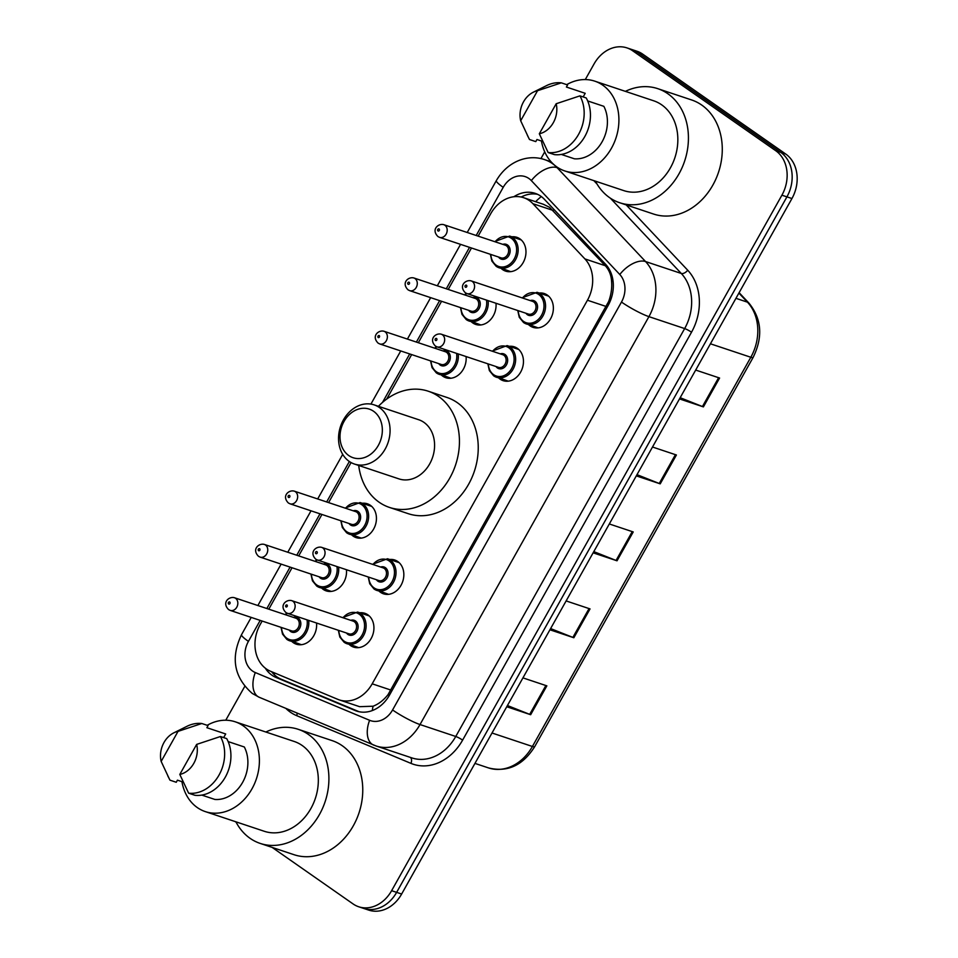 <?xml version="1.0" encoding="UTF-8"?>
<svg xmlns="http://www.w3.org/2000/svg" width="958" height="958" viewBox="0 0 958 958"><rect width="100%" height="100%" fill="white"/><g stroke="black" fill="none" stroke-linecap="round" stroke-linejoin="round"><path stroke-width="1.44" d="M509.297 346.317A17.819 14.346 108.4 0 1 514.374 346.844A17.819 14.346 108.4 0 1 517.38 348.353A17.819 14.346 108.4 0 1 521.595 370.219A17.819 14.346 108.4 0 1 503.106 380.649A17.819 14.346 108.4 0 1 500.1 379.129A17.819 14.346 108.4 0 1 498.723 378.015M389.666 559.484A17.819 14.346 108.4 0 1 394.756 560.011A17.819 14.346 108.4 0 1 397.75 561.52A17.819 14.346 108.4 0 1 401.977 583.386A17.819 14.346 108.4 0 1 383.475 593.816A17.819 14.346 108.4 0 1 380.482 592.295A17.819 14.346 108.4 0 1 379.093 591.182M359.765 612.773A17.819 14.346 108.4 0 1 364.854 613.3A17.819 14.346 108.4 0 1 367.848 614.808A17.819 14.346 108.4 0 1 372.063 636.687A17.819 14.346 108.4 0 1 353.574 647.105A17.819 14.346 108.4 0 1 350.58 645.596A17.819 14.346 108.4 0 1 349.191 644.471M539.198 293.028A17.819 14.346 108.4 0 1 544.288 293.543A17.819 14.346 108.4 0 1 547.281 295.064A17.819 14.346 108.4 0 1 551.509 316.93A17.819 14.346 108.4 0 1 533.007 327.349A17.819 14.346 108.4 0 1 530.014 325.84A17.819 14.346 108.4 0 1 528.624 324.714M346.449 569.723A17.819 14.346 108.4 0 1 326.187 590.882A17.819 14.346 108.4 0 1 323.181 589.374A17.819 14.346 108.4 0 1 321.804 588.248M316.547 623.011A17.819 14.346 108.4 0 1 296.273 644.171A17.819 14.346 108.4 0 1 293.28 642.662A17.819 14.346 108.4 0 1 291.891 641.537M466.079 356.556A17.819 14.346 108.4 0 1 445.805 377.715A17.819 14.346 108.4 0 1 442.812 376.207A17.819 14.346 108.4 0 1 441.422 375.081M362.28 503.261A17.819 14.346 108.4 0 1 367.369 503.788A17.819 14.346 108.4 0 1 370.363 505.297A17.819 14.346 108.4 0 1 374.578 527.163A17.819 14.346 108.4 0 1 356.089 537.594A17.819 14.346 108.4 0 1 353.083 536.073A17.819 14.346 108.4 0 1 351.706 534.959M495.981 303.267A17.819 14.346 108.4 0 1 475.707 324.427A17.819 14.346 108.4 0 1 472.713 322.906A17.819 14.346 108.4 0 1 471.336 321.792M511.811 236.806A17.819 14.346 108.4 0 1 516.889 237.321A17.819 14.346 108.4 0 1 519.895 238.841A17.819 14.346 108.4 0 1 524.11 260.708A17.819 14.346 108.4 0 1 505.62 271.126A17.819 14.346 108.4 0 1 502.615 269.617A17.819 14.346 108.4 0 1 501.238 268.491M262.133 621.047L260.205 624.496A33.41 26.896 -71.6 0 0 270.503 671.247L337.755 699.328A33.41 26.896 -71.6 0 0 339.252 699.891L359.609 706.681L373.105 706.214C378.614 704.094 383.595 700.238 388.038 694.646L608.641 301.542C611.168 294.693 612.15 287.927 611.575 281.269C611.204 275.102 609.108 269.916 605.288 265.713L549.497 207.287L543.402 204.293L523.619 197.695A33.41 26.896 -71.6 0 0 490.688 213.766L478.138 236.135M339.252 699.891A33.41 26.896 -71.6 0 0 372.183 683.82L587.446 300.237A33.41 26.896 -71.6 0 0 584.907 258.911L532.888 203.683A33.41 26.896 -71.6 0 0 529.247 200.533A33.41 26.896 -71.6 0 0 523.619 197.695M471.48 248.002L448.224 289.424M441.566 301.291L418.323 342.724M411.665 354.592L386.697 399.079M351.071 462.558L328.606 502.591M321.948 514.458L298.692 555.891M292.034 567.759L268.791 609.18M265.33 668.205A33.41 26.896 -71.6 0 0 276.096 677.498L355.119 710.501A33.41 26.896 -71.6 0 0 356.615 711.064A33.41 26.896 -71.6 0 0 389.559 694.993L608.091 305.554A33.41 26.896 -71.6 0 0 605.564 264.228L544.431 199.336A33.41 26.896 -71.6 0 0 540.791 196.186A33.41 26.896 -71.6 0 0 535.175 193.348A33.41 26.896 -71.6 0 0 513.835 196.749M521.188 197.037A33.41 26.896 108.4 0 1 537.63 194.342M585.29 79.562L594.044 63.97A33.41 26.896 108.4 0 1 626.975 47.9A33.41 26.896 108.4 0 1 632.603 50.738L775.74 150.717A33.41 26.896 108.4 0 1 781.908 195.192L391.618 890.689A33.41 26.896 108.4 0 1 358.675 906.759A33.41 26.896 108.4 0 1 353.059 903.921L272.132 847.399M225.765 720.224L244.721 686.443M540.923 158.621L544.719 151.855M236.147 822.263L235.141 821.557M626.975 47.9L637.01 51.241A33.41 26.896 108.4 0 1 642.626 54.079L785.764 154.058L780.758 152.382A33.41 26.896 108.4 0 1 786.925 196.869L396.636 892.353A33.41 26.896 108.4 0 1 363.693 908.423A33.41 26.896 108.4 0 0 396.636 892.353L786.925 196.869A33.41 26.896 108.4 0 0 780.758 152.382L637.609 52.403L780.758 152.382L775.74 150.717M631.993 49.576A33.41 26.896 108.4 0 1 637.609 52.403A33.41 26.896 108.4 0 0 631.993 49.576M359.046 711.722L281.113 679.174A33.41 26.896 108.4 0 1 271.629 671.714M785.764 154.058A33.41 26.896 108.4 0 1 791.943 198.534L401.641 894.03A33.41 26.896 108.4 0 1 368.71 910.1L358.675 906.759M507.429 705.531L529.69 714.357A8.909 1.221 29.3 0 0 530.66 714.716L506.746 706.741M522.948 677.881L546.85 685.856L530.66 714.716M636.986 474.653L659.248 483.491A8.909 1.221 29.3 0 0 660.218 483.85L636.304 475.875M652.494 447.015L676.408 454.99L660.218 483.85M680.168 397.702L702.442 406.539A8.909 1.221 29.3 0 0 703.4 406.887L679.485 398.911M695.688 370.063L719.59 378.027L703.4 406.887M550.611 628.568L572.884 637.405A8.909 1.221 29.3 0 0 573.842 637.753L549.928 629.789M566.13 600.929L590.032 608.905L573.842 637.753M593.804 551.616L616.066 560.454A8.909 1.221 29.3 0 0 617.024 560.801L593.122 552.826M609.312 523.966L633.226 531.941L617.024 560.801M625.382 91.357A60.138 48.403 108.4 0 1 657.763 88.663A60.138 48.403 108.4 0 1 667.882 93.764A60.138 48.403 108.4 0 1 682.12 167.578A60.138 48.403 108.4 0 1 619.706 202.749A60.138 48.403 108.4 0 1 609.587 197.647A60.138 48.403 108.4 0 1 595.433 181.158M657.763 88.663L691.616 99.955A60.138 48.403 108.4 0 1 701.735 105.057A60.138 48.403 108.4 0 1 715.973 178.859A60.138 48.403 108.4 0 1 653.56 214.041L619.706 202.749M566.717 84.639A47.325 38.092 108.4 0 1 594.786 81.155A47.325 38.092 108.4 0 1 602.75 85.166A47.325 38.092 108.4 0 1 613.946 143.257A47.325 38.092 108.4 0 1 564.825 170.955A47.325 38.092 108.4 0 1 556.861 166.931A47.325 38.092 108.4 0 1 541.438 140.994M594.786 81.155L653.715 100.806A47.325 38.092 108.4 0 1 661.679 104.829A47.325 38.092 108.4 0 1 672.875 162.92A47.325 38.092 108.4 0 1 623.766 190.606L564.825 170.955M561.316 154.43L574.405 158.8A33.41 26.896 108.4 0 0 602.175 141.676A33.41 26.896 108.4 0 0 603.851 106.326L587.673 100.937M556.179 103.739A22.274 17.927 108.4 0 1 539.318 133.773L556.179 103.739L579.949 95.86A35.638 28.68 108.4 0 1 578.584 134.348A35.638 28.68 108.4 0 1 548.144 152.538L554.419 154.621A35.638 28.68 108.4 0 0 584.859 136.443A35.638 28.68 108.4 0 0 586.224 97.956L579.949 95.86M539.318 133.773L548.144 152.538M533.283 92.219A22.274 17.927 108.4 0 1 537.534 90.723L520.685 120.756A22.274 17.927 108.4 0 1 533.283 92.219L546.491 85.645A35.638 28.68 108.4 0 1 561.316 82.843L567.579 84.939L566.406 87.034L585.206 93.309L583.171 96.938M542.635 141.401L536.959 139.509L535.773 141.604L529.511 139.521A35.638 28.68 108.4 0 1 528.9 138.371L520.685 120.756M529.511 139.521L527.355 135.282M537.534 90.723L561.316 82.843M348.76 455.541A25.615 20.621 108.4 0 1 344.03 421.436A25.615 20.621 108.4 0 1 373.596 411.293A25.615 20.621 108.4 0 1 378.326 445.398A25.615 20.621 108.4 0 1 348.76 455.541M349.191 461.397A31.183 25.1 108.4 0 1 341.814 423.125A31.183 25.1 108.4 0 1 374.171 404.887A31.183 25.1 108.4 0 1 379.428 407.533A31.183 25.1 108.4 0 1 386.804 445.805A31.183 25.1 108.4 0 1 354.448 464.043A31.183 25.1 108.4 0 1 349.191 461.397M354.448 464.043L398.959 478.892A31.183 25.1 -71.6 0 0 431.316 460.642A31.183 25.1 -71.6 0 0 423.939 422.37A31.183 25.1 -71.6 0 0 418.682 419.724L374.171 404.887M378.434 406.3A61.252 49.301 108.4 0 1 428.202 391.199A61.252 49.301 108.4 0 1 438.513 396.396A61.252 49.301 108.4 0 1 453.014 471.576A61.252 49.301 108.4 0 1 389.439 507.417A61.252 49.301 108.4 0 1 379.129 502.22A61.252 49.301 108.4 0 1 358.699 465.468M428.202 391.199L447.003 397.474A61.252 49.301 108.4 0 1 457.313 402.671A61.252 49.301 108.4 0 1 471.815 477.85A61.252 49.301 108.4 0 1 408.252 513.68L389.439 507.417M265.857 732.02A60.138 48.403 108.4 0 1 298.237 729.313A60.138 48.403 108.4 0 1 308.368 734.415A60.138 48.403 108.4 0 1 322.595 808.229A60.138 48.403 108.4 0 1 260.181 843.411A60.138 48.403 108.4 0 1 250.062 838.31A60.138 48.403 108.4 0 1 235.907 821.82M298.237 729.313L332.091 740.606A60.138 48.403 108.4 0 1 342.222 745.707A60.138 48.403 108.4 0 1 356.448 819.521A60.138 48.403 108.4 0 1 294.034 854.704L260.181 843.411M207.191 725.302A47.325 38.092 108.4 0 1 235.261 721.817A47.325 38.092 108.4 0 1 243.224 725.829A47.325 38.092 108.4 0 1 254.433 783.919A47.325 38.092 108.4 0 1 205.311 811.606A47.325 38.092 108.4 0 1 197.336 807.594A47.325 38.092 108.4 0 1 181.924 781.656M235.261 721.817L294.19 741.468A47.325 38.092 108.4 0 1 302.153 745.48A47.325 38.092 108.4 0 1 313.362 803.57A47.325 38.092 108.4 0 1 264.24 831.269L205.311 811.606M201.803 795.092L214.879 799.451A33.41 26.896 108.4 0 0 242.649 782.327A33.41 26.896 108.4 0 0 244.326 746.989L228.148 741.588M196.653 744.402A22.274 17.927 108.4 0 1 179.805 774.435L196.653 744.402L220.424 736.522A35.638 28.68 108.4 0 1 219.059 775.01A35.638 28.68 108.4 0 1 188.63 793.188L194.893 795.284A35.638 28.68 108.4 0 0 225.334 777.106A35.638 28.68 108.4 0 0 226.699 738.606L220.424 736.522M179.805 774.435L188.63 793.188M173.757 732.882A22.274 17.927 108.4 0 1 178.02 731.385L161.16 761.418A22.274 17.927 108.4 0 1 173.757 732.882L186.966 726.308A35.638 28.68 108.4 0 1 201.791 723.506L208.054 725.589L206.88 727.697L225.693 733.972L223.657 737.6M183.122 782.063L177.434 780.159L176.26 782.267L169.985 780.171A35.638 28.68 108.4 0 1 169.386 779.034L161.16 761.418M169.985 780.171L167.83 775.932M178.02 731.385L201.791 723.506M553.257 210.485L532.888 203.683M274.323 674.731A33.41 19.795 -67.3 0 1 274.419 672.887M609.743 302.285A33.41 4.598 -150.7 0 1 608.641 301.542M611.575 281.269A33.41 18.19 -43.3 0 1 612.904 279.976M389.271 695.484A33.41 4.598 -150.7 0 1 388.038 694.646M535.63 201.707A33.41 18.19 -43.3 0 1 541.318 196.558M372.279 710.561A33.41 19.795 -67.3 0 1 373.105 706.214M605.288 265.713L584.907 258.911M606.294 306.524L587.446 300.237M391.032 690.107L372.183 683.82M260.193 620.401L248.421 641.381A22.274 17.927 -71.6 0 0 252.529 671.031A22.274 17.927 -71.6 0 0 255.283 672.552L369.62 720.296A22.274 17.927 -71.6 0 0 392.576 709.962L621.479 302.057A22.274 17.927 -71.6 0 0 619.79 274.503L531.343 180.619A22.274 17.927 -71.6 0 0 528.924 178.511A22.274 17.927 -71.6 0 0 503.213 187.337L476.198 235.488M503.213 187.337A22.274 3.066 29.3 0 1 496.328 180.619C507.968 160.621 528.6 153.987 544.755 159.675A44.547 35.853 108.4 0 1 552.251 163.459A44.547 35.853 108.4 0 1 557.101 167.662L558.945 168.273M251.212 617.407L241.536 634.663C230.459 657.859 234.051 677.462 252.313 693.472L259.235 697.28A22.274 13.196 -67.3 0 1 255.283 672.552M626.209 204.916L687.724 270.228A50.115 40.332 108.4 0 1 691.52 332.21L462.618 740.115A50.115 40.332 108.4 0 1 410.97 763.382L296.633 715.638A50.115 40.332 108.4 0 1 285.867 708.405M781.908 195.192L791.943 198.534M632.603 50.738L642.626 54.079M391.618 890.689L401.641 894.03M531.343 180.619A22.274 12.131 -43.3 0 1 557.101 167.662L645.548 261.546L681.282 273.461L610.378 198.186M619.79 274.503A22.274 12.131 -43.3 0 1 645.548 261.546A44.547 35.853 108.4 0 1 648.925 316.643L684.659 328.57A44.547 35.853 -71.6 0 0 681.282 273.461A5.568 3.03 136.7 0 0 687.724 270.228M597.038 184.032L593.828 180.619M621.479 302.057A22.274 3.066 29.3 0 0 648.925 316.643L420.023 724.547L455.757 736.474L684.659 328.57A5.568 0.766 -150.7 0 1 691.52 332.21M392.576 709.962A22.274 3.066 29.3 0 0 420.023 724.547A44.547 35.853 108.4 0 1 376.111 745.983L411.844 757.898A44.547 35.853 -71.6 0 0 455.757 736.474A5.568 0.766 -150.7 0 1 462.618 740.115M469.54 247.356L446.284 288.777M439.626 300.644L416.383 342.078M409.725 353.933L382.517 402.408M349.359 461.505L326.666 501.944M320.008 513.811L296.752 555.245M290.094 567.112L266.851 608.534M410.97 763.382A5.568 3.293 112.7 0 0 410.347 757.407M296.633 715.638A5.568 3.293 112.7 0 0 297.208 713.135M374.111 745.24A22.274 13.196 -67.3 0 1 373.572 745.037A22.274 13.196 -67.3 0 1 369.62 720.296M241.536 634.663A22.274 3.066 29.3 0 0 248.421 641.381M358.148 711.519L355.119 710.501M281.113 679.174L276.096 677.498M710.429 343.79L750.821 357.262A11.137 1.533 29.3 0 0 753.072 357.514L534.66 746.725A11.137 1.533 -150.7 0 1 532.409 746.474L750.821 357.262A44.547 35.853 -71.6 0 0 747.444 302.165A11.137 6.059 -43.3 0 1 748.94 303.099C761.742 318.966 763.119 337.096 753.072 357.514M534.66 746.725C522.781 765.514 507.393 772.579 488.484 767.909A44.547 35.853 -71.6 0 0 532.409 746.474L492.005 733.002M735.936 298.321L747.444 302.165L738.881 293.076M616.066 560.454L632.244 531.618M659.248 483.491L675.426 454.667M702.442 406.539L718.62 377.703M572.884 637.405L589.062 608.569M529.69 714.357L545.868 685.533M521.272 239.955L509.644 236.075A16.705 13.448 108.4 0 1 512.458 237.5A16.705 13.448 108.4 0 1 516.41 258.001A16.705 13.448 108.4 0 1 499.07 267.773A16.705 13.448 108.4 0 1 496.268 266.36M490.867 254.469A15.591 12.55 -71.6 0 0 496.172 265.186A15.591 12.55 -71.6 0 0 514.171 259.007A15.591 12.55 -71.6 0 0 511.297 238.255A15.591 12.55 -71.6 0 0 495.094 241.787M502.782 244.362A7.796 6.275 108.4 0 1 507.512 244.985A7.796 6.275 108.4 0 1 508.949 255.367A7.796 6.275 108.4 0 1 499.956 258.456A7.796 6.275 108.4 0 1 498.555 257.031M439.554 237.356L500.998 257.846A6.682 5.377 -71.6 0 0 507.932 253.942A6.682 5.377 -71.6 0 0 506.351 245.739A6.682 5.377 -71.6 0 0 505.225 245.164L443.782 224.675A6.682 5.377 108.4 0 1 444.907 225.25A6.682 5.377 108.4 0 1 446.488 233.453A6.682 5.377 108.4 0 1 439.554 237.356L437.938 236.542C430.849 229.489 438.477 223.094 443.782 224.675M437.998 230.938A1.114 0.898 -71.6 0 0 439.075 229.01A1.114 0.898 -71.6 0 0 437.998 230.938M488.101 300.632A16.705 13.448 108.4 0 1 482.976 316.703A16.705 13.448 108.4 0 1 469.169 321.062A16.705 13.448 108.4 0 1 466.354 319.649M460.954 307.757A15.591 12.55 -71.6 0 0 466.271 318.475A15.591 12.55 -71.6 0 0 480.784 316.715A15.591 12.55 -71.6 0 0 486.46 300.094M472.881 297.651A7.796 6.275 108.4 0 1 477.611 298.273A7.796 6.275 108.4 0 1 479.048 308.656A7.796 6.275 108.4 0 1 470.043 311.745A7.796 6.275 108.4 0 1 468.642 310.32M409.653 290.645L471.085 311.134A6.682 5.377 -71.6 0 0 478.018 307.231A6.682 5.377 -71.6 0 0 476.437 299.028A6.682 5.377 -71.6 0 0 475.312 298.465L413.88 277.976A6.682 5.377 108.4 0 1 415.006 278.538A6.682 5.377 108.4 0 1 416.586 286.741A6.682 5.377 108.4 0 1 409.653 290.645L408.036 289.831C400.947 282.778 408.575 276.383 413.88 277.976M408.084 284.227A1.114 0.898 -71.6 0 0 409.174 282.299A1.114 0.898 -71.6 0 0 408.084 284.227M466.678 293.483A15.591 12.55 -71.6 0 0 465.181 295.088M458.199 353.921A16.705 13.448 108.4 0 1 453.074 369.992A16.705 13.448 108.4 0 1 439.267 374.362A16.705 13.448 108.4 0 1 436.453 372.937M431.052 361.058A15.591 12.55 -71.6 0 0 436.369 371.764A15.591 12.55 -71.6 0 0 450.883 370.004A15.591 12.55 -71.6 0 0 456.559 353.382M442.967 350.939A7.796 6.275 108.4 0 1 447.697 351.574A7.796 6.275 108.4 0 1 449.134 361.944A7.796 6.275 108.4 0 1 440.141 365.034A7.796 6.275 108.4 0 1 438.74 363.621M379.739 343.946L441.183 364.435A6.682 5.377 -71.6 0 0 448.116 360.519A6.682 5.377 -71.6 0 0 446.536 352.316A6.682 5.377 -71.6 0 0 445.41 351.754L383.966 331.264A6.682 5.377 108.4 0 1 385.092 331.827A6.682 5.377 108.4 0 1 386.673 340.03A6.682 5.377 108.4 0 1 379.739 343.946L378.123 343.132C371.033 336.078 378.673 329.672 383.966 331.264M378.182 337.515A1.114 0.898 -71.6 0 0 379.26 335.599A1.114 0.898 -71.6 0 0 378.182 337.515M436.776 346.772A15.591 12.55 -71.6 0 0 435.279 348.377M371.74 506.423L360.112 502.543A16.705 13.448 108.4 0 1 362.926 503.956A16.705 13.448 108.4 0 1 366.878 524.457A16.705 13.448 108.4 0 1 349.538 534.229A16.705 13.448 108.4 0 1 346.736 532.816M341.335 520.924A15.591 12.55 -71.6 0 0 346.64 531.642A15.591 12.55 -71.6 0 0 364.639 525.463A15.591 12.55 -71.6 0 0 361.765 504.71A15.591 12.55 -71.6 0 0 345.563 508.255M353.251 510.818A7.796 6.275 108.4 0 1 357.981 511.44A7.796 6.275 108.4 0 1 359.418 521.823A7.796 6.275 108.4 0 1 350.424 524.912A7.796 6.275 108.4 0 1 349.023 523.499M290.023 503.812L351.466 524.313A6.682 5.377 -71.6 0 0 358.4 520.398A6.682 5.377 -71.6 0 0 356.819 512.195A6.682 5.377 -71.6 0 0 355.693 511.632L294.25 491.143A6.682 5.377 108.4 0 1 295.375 491.705A6.682 5.377 108.4 0 1 296.956 499.908A6.682 5.377 108.4 0 1 290.023 503.812L288.406 503.01C281.317 495.957 288.945 489.55 294.25 491.143M288.466 497.394A1.114 0.898 -71.6 0 0 289.544 495.466A1.114 0.898 -71.6 0 0 288.466 497.394M338.569 567.1A16.705 13.448 108.4 0 1 333.444 583.159A16.705 13.448 108.4 0 1 319.637 587.529A16.705 13.448 108.4 0 1 316.823 586.104M311.422 574.225A15.591 12.55 -71.6 0 0 316.739 584.943A15.591 12.55 -71.6 0 0 331.252 583.171A15.591 12.55 -71.6 0 0 336.929 566.549M323.349 564.106A7.796 6.275 108.4 0 1 328.079 564.741A7.796 6.275 108.4 0 1 329.516 575.111A7.796 6.275 108.4 0 1 320.523 578.201A7.796 6.275 108.4 0 1 319.122 576.788M260.121 557.113L321.553 577.602A6.682 5.377 -71.6 0 0 328.486 573.686A6.682 5.377 -71.6 0 0 326.906 565.495A6.682 5.377 -71.6 0 0 325.78 564.921L264.348 544.431A6.682 5.377 108.4 0 1 265.474 544.994A6.682 5.377 108.4 0 1 267.054 553.197A6.682 5.377 108.4 0 1 260.121 557.113L258.504 556.299C251.415 549.245 259.043 542.851 264.348 544.431M258.552 550.682A1.114 0.898 -71.6 0 0 259.642 548.766A1.114 0.898 -71.6 0 0 258.552 550.682M317.146 559.939A15.591 12.55 -71.6 0 0 315.649 561.544M308.668 620.389A16.705 13.448 108.4 0 1 303.542 636.447A16.705 13.448 108.4 0 1 289.735 640.818A16.705 13.448 108.4 0 1 286.921 639.405M281.52 627.514A15.591 12.55 -71.6 0 0 286.837 638.232A15.591 12.55 -71.6 0 0 301.351 636.471A15.591 12.55 -71.6 0 0 307.027 619.838M293.435 617.407A7.796 6.275 108.4 0 1 298.166 618.03A7.796 6.275 108.4 0 1 299.614 628.412A7.796 6.275 108.4 0 1 290.609 631.502A7.796 6.275 108.4 0 1 289.208 630.077M230.207 610.402L291.651 630.891A6.682 5.377 -71.6 0 0 298.585 626.987A6.682 5.377 -71.6 0 0 297.004 618.784A6.682 5.377 -71.6 0 0 295.878 618.209L234.435 597.72A6.682 5.377 108.4 0 1 235.56 598.295A6.682 5.377 108.4 0 1 237.141 606.486A6.682 5.377 108.4 0 1 230.207 610.402L228.603 609.587C221.502 602.534 229.142 596.139 234.435 597.72M228.651 603.983A1.114 0.898 -71.6 0 0 229.728 602.055A1.114 0.898 -71.6 0 0 228.651 603.983M287.244 613.24A15.591 12.55 -71.6 0 0 285.747 614.832M521.99 297.842L537.043 292.298A16.705 13.448 108.4 0 1 539.845 293.723A16.705 13.448 108.4 0 1 543.809 314.224A16.705 13.448 108.4 0 1 526.469 323.996A16.705 13.448 108.4 0 1 523.655 322.583M518.254 310.691A15.591 12.55 -71.6 0 0 523.571 321.409A15.591 12.55 -71.6 0 0 541.557 315.23A15.591 12.55 -71.6 0 0 538.683 294.477A15.591 12.55 -71.6 0 0 522.481 298.01M530.169 300.584A7.796 6.275 108.4 0 1 534.899 301.207A7.796 6.275 108.4 0 1 536.348 311.589A7.796 6.275 108.4 0 1 527.343 314.679A7.796 6.275 108.4 0 1 525.942 313.254M528.385 314.068A6.682 5.377 -71.6 0 0 535.318 310.164A6.682 5.377 -71.6 0 0 533.738 301.962A6.682 5.377 -71.6 0 0 532.612 301.387L471.18 280.898A6.682 5.377 108.4 0 1 472.306 281.472A6.682 5.377 108.4 0 1 473.887 289.675A6.682 5.377 108.4 0 1 466.941 293.579L528.385 314.068M466.462 285.233A1.114 0.898 -71.6 0 0 465.384 287.161A1.114 0.898 -71.6 0 0 466.462 285.233M492.077 351.143L507.129 345.599A16.705 13.448 108.4 0 1 509.943 347.012A16.705 13.448 108.4 0 1 513.895 367.513A16.705 13.448 108.4 0 1 496.555 377.284A16.705 13.448 108.4 0 1 493.753 375.871M488.352 363.98A15.591 12.55 -71.6 0 0 493.657 374.698A15.591 12.55 -71.6 0 0 511.656 368.519A15.591 12.55 -71.6 0 0 508.782 347.766A15.591 12.55 -71.6 0 0 492.58 351.311M500.268 353.873A7.796 6.275 108.4 0 1 504.998 354.496A7.796 6.275 108.4 0 1 506.435 364.878A7.796 6.275 108.4 0 1 497.441 367.968A7.796 6.275 108.4 0 1 496.04 366.543M498.483 367.357A6.682 5.377 -71.6 0 0 505.417 363.453A6.682 5.377 -71.6 0 0 503.836 355.25A6.682 5.377 -71.6 0 0 502.711 354.688L441.267 334.198A6.682 5.377 108.4 0 1 442.392 334.761A6.682 5.377 108.4 0 1 443.973 342.964A6.682 5.377 108.4 0 1 437.04 346.868L498.483 367.357M436.561 338.521A1.114 0.898 -71.6 0 0 435.483 340.449A1.114 0.898 -71.6 0 0 436.561 338.521M372.458 564.31L387.511 558.765A16.705 13.448 108.4 0 1 390.313 560.179A16.705 13.448 108.4 0 1 394.277 580.68A16.705 13.448 108.4 0 1 376.937 590.451A16.705 13.448 108.4 0 1 374.123 589.038M368.722 577.147A15.591 12.55 -71.6 0 0 374.039 587.865A15.591 12.55 -71.6 0 0 392.038 581.686A15.591 12.55 -71.6 0 0 389.152 560.933A15.591 12.55 -71.6 0 0 372.949 564.478M380.637 567.04A7.796 6.275 108.4 0 1 385.367 567.663A7.796 6.275 108.4 0 1 386.816 578.045A7.796 6.275 108.4 0 1 377.811 581.135A7.796 6.275 108.4 0 1 376.41 579.722M378.853 580.536A6.682 5.377 -71.6 0 0 385.787 576.62A6.682 5.377 -71.6 0 0 384.206 568.417A6.682 5.377 -71.6 0 0 383.08 567.855L321.649 547.365A6.682 5.377 108.4 0 1 322.774 547.928A6.682 5.377 108.4 0 1 324.355 556.131A6.682 5.377 108.4 0 1 317.421 560.035L378.853 580.536M316.93 551.688A1.114 0.898 -71.6 0 0 315.853 553.616A1.114 0.898 -71.6 0 0 316.93 551.688M342.545 617.599L357.597 612.054A16.705 13.448 108.4 0 1 360.412 613.467A16.705 13.448 108.4 0 1 364.363 633.98A16.705 13.448 108.4 0 1 347.036 643.752A16.705 13.448 108.4 0 1 344.221 642.327M338.821 630.448A15.591 12.55 -71.6 0 0 344.126 641.165A15.591 12.55 -71.6 0 0 362.124 634.986A15.591 12.55 -71.6 0 0 359.25 614.222A15.591 12.55 -71.6 0 0 343.048 617.766M350.736 620.329A7.796 6.275 108.4 0 1 355.466 620.964A7.796 6.275 108.4 0 1 356.903 631.334A7.796 6.275 108.4 0 1 347.91 634.424A7.796 6.275 108.4 0 1 346.509 633.01M348.951 633.825A6.682 5.377 -71.6 0 0 355.885 629.909A6.682 5.377 -71.6 0 0 354.304 621.718A6.682 5.377 -71.6 0 0 353.179 621.143L291.735 600.654A6.682 5.377 108.4 0 1 292.861 601.217A6.682 5.377 108.4 0 1 294.441 609.42A6.682 5.377 108.4 0 1 287.508 613.336L348.951 633.825M287.029 604.989A1.114 0.898 -71.6 0 0 285.951 606.905A1.114 0.898 -71.6 0 0 287.029 604.989M544.755 159.675L551.078 161.782M259.235 697.28L376.111 745.983M496.328 180.619L467.217 232.495M460.559 244.362L437.315 285.783M430.657 297.651L407.401 339.084M400.743 350.939L370.926 404.084M342.713 454.367L317.685 498.95M311.027 510.818L287.783 552.251M281.125 564.118L257.87 605.54M739.109 292.669L748.94 303.099M488.484 767.909L474.952 763.394M510.71 271.653L496.16 266.312L491.873 261.067L490.364 254.301M509.644 236.075L494.591 241.62M480.796 324.942L466.259 319.601L461.972 314.368L460.463 307.59M466.163 293.256L464.69 294.92M450.895 378.242L436.357 372.89L432.058 367.656L430.549 360.891M436.249 346.545L434.776 348.209M361.178 538.109L346.628 532.768L342.341 527.535L340.832 520.769M360.112 502.543L345.06 508.087M331.264 591.409L316.727 586.057L312.44 580.823L310.931 574.058M316.631 559.712L315.158 561.376M301.363 644.698L286.825 639.357L282.526 634.112L281.017 627.346M286.717 613.012L285.245 614.665M517.751 310.524L519.26 317.29L523.559 322.535L538.097 327.875M471.18 280.898C465.875 279.317 458.247 285.712 465.337 292.765L466.941 293.579M537.043 292.298L548.671 296.178M487.85 363.812L489.358 370.59L493.645 375.823L508.195 381.164M441.267 334.198C435.962 332.606 428.334 339 435.423 346.054L437.04 346.868M507.129 345.599L518.757 349.478M368.231 576.991L369.728 583.757L374.027 588.99L388.565 594.331M321.649 547.365C316.344 545.773 308.716 552.179 315.805 559.232L317.421 560.035M387.511 558.765L399.139 562.645M338.318 630.28L339.827 637.046L344.126 642.279L358.663 647.632M291.735 600.654C286.442 599.073 278.802 605.468 285.891 612.521L287.508 613.336M357.597 612.054L369.225 615.934"/></g></svg>
